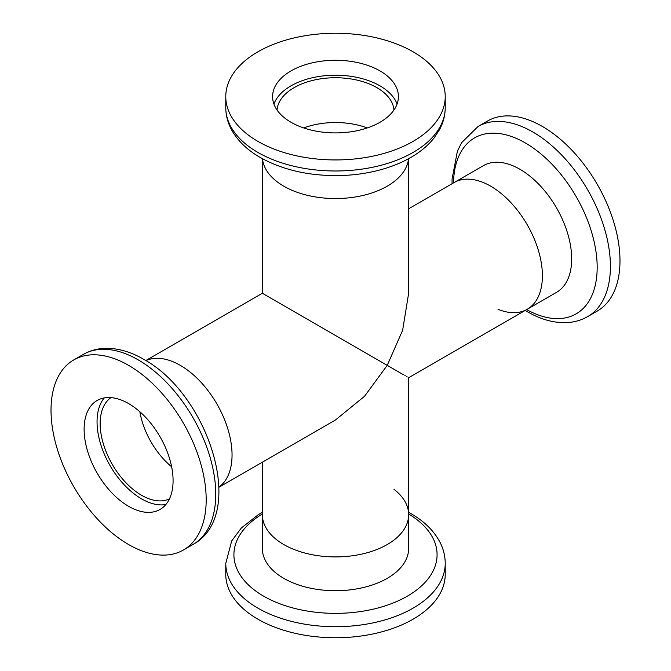 <?xml version="1.0" encoding="UTF-8"?>
<svg xmlns="http://www.w3.org/2000/svg" width="671" height="671" viewBox="0 0 671 671"><rect width="100%" height="100%" fill="white"/><g stroke="black" fill="none" stroke-linecap="round" stroke-linejoin="round"><path stroke-width="1.01" d="M283.774 186.186A73.147 42.231 180 0 1 262.47 158.733A73.147 42.231 180 0 0 283.774 186.186A73.147 42.231 180 0 0 361.552 195.781A73.147 42.231 180 0 0 408.53 158.733A73.147 42.231 180 0 1 361.552 195.781A73.147 42.231 180 0 1 283.774 186.186M303.737 127.943A58.52 33.785 180 0 1 367.263 127.943A58.52 33.785 180 0 0 303.737 127.943M145.909 360.637A73.147 42.231 60 0 1 180.323 365.36A73.147 42.231 60 0 1 227.528 427.913A73.147 42.231 60 0 1 218.931 487.129A73.147 42.231 60 0 0 227.528 427.913A73.147 42.231 60 0 0 180.323 365.36A73.147 42.231 60 0 0 145.909 360.637M171.633 466.79A58.52 33.785 60 0 1 139.87 411.768A58.52 33.785 60 0 0 171.633 466.79M394.02 489.344A73.147 42.231 180 0 1 408.647 514.682L408.647 377.731L527.247 309.264A73.147 42.231 60 0 0 538.461 250.644A73.147 42.231 60 0 0 490.677 186.186A73.147 42.231 60 0 0 454.099 182.562A73.147 42.231 60 0 1 490.677 186.186A73.147 42.231 60 0 1 538.461 250.644A73.147 42.231 60 0 1 527.247 309.264A73.147 42.231 60 0 1 497.991 309.264M408.647 514.682A73.147 42.231 180 0 1 363.489 553.701A73.147 42.231 180 0 1 283.774 544.542A73.147 42.231 180 0 1 262.353 514.682L262.353 548.484A73.147 42.231 180 0 0 283.774 578.352A73.147 42.231 180 0 0 363.489 587.502A73.147 42.231 180 0 0 408.647 548.484L408.647 514.682A73.147 42.231 180 0 1 363.489 553.701A73.147 42.231 180 0 1 283.774 544.542A73.147 42.231 180 0 1 262.353 514.682L262.353 462.202M283.774 305.64C255.869 289.528 255.869 289.528 283.774 305.632L387.226 365.36L402.634 330.291L408.647 293.269L408.647 158.666M387.226 365.368C415.131 381.472 415.131 381.472 387.226 365.36L364.554 396.242L335.5 419.962L218.939 487.263M128.606 544.542A109.725 63.351 60 0 1 56.918 447.851A109.725 63.351 60 0 1 73.743 359.924A109.725 63.351 60 0 1 128.606 365.36A109.725 63.351 60 0 1 200.285 462.051A109.725 63.351 60 0 1 183.46 549.977A109.725 63.351 60 0 1 128.606 544.542M128.606 403.59A62.906 36.318 60 0 1 169.696 459.023A62.906 36.318 60 0 1 160.059 509.432A62.906 36.318 60 0 1 128.606 506.32A62.906 36.318 60 0 1 87.507 450.878A62.906 36.318 60 0 1 97.144 400.47A62.906 36.318 60 0 1 128.606 403.59M165.846 504.533A62.906 36.318 60 0 1 141.531 498.847A62.906 36.318 60 0 1 102.411 449.352A62.906 36.318 60 0 1 104.282 397.903M169.453 498.872A58.52 33.785 60 0 1 141.531 495.265A58.52 33.785 60 0 1 103.669 444.898A58.52 33.785 60 0 1 110.992 397.618M587.695 316.595A109.725 63.351 60 0 0 604.512 228.668A109.725 63.351 60 0 0 532.833 131.977A109.725 63.351 60 0 0 477.97 126.542L487.54 121.023A109.725 63.351 60 0 1 542.394 126.458A109.725 63.351 60 0 1 614.082 223.149A109.725 63.351 60 0 1 597.257 311.076L587.695 316.595C580.985 320.419 573.621 322.449 565.611 322.667C553.021 322.868 540.272 319.211 527.347 311.705L525.208 310.438M408.647 208.798L483.38 165.662A73.147 42.231 60 0 1 519.95 169.285A73.147 42.231 60 0 1 567.741 233.743A73.147 42.231 60 0 1 556.527 292.355L527.247 309.264M257.916 141.388A109.725 63.351 180 0 1 225.775 96.59A109.725 63.351 180 0 1 293.512 38.071A109.725 63.351 180 0 1 413.084 51.801A109.725 63.351 180 0 1 445.225 96.59A109.725 63.351 180 0 1 377.488 155.118A109.725 63.351 180 0 1 257.916 141.388M379.979 70.908A62.906 36.318 180 0 1 398.406 96.59A62.906 36.318 180 0 1 359.572 130.149A62.906 36.318 180 0 1 291.021 122.273A62.906 36.318 180 0 1 272.594 96.59A62.906 36.318 180 0 1 311.428 63.04A62.906 36.318 180 0 1 379.979 70.908M273.936 104.055A62.906 36.318 180 0 1 317.559 76.712A62.906 36.318 180 0 1 379.979 85.846A62.906 36.318 180 0 1 397.064 104.055M277.039 110.01A58.52 33.785 180 0 1 314.322 80.025A58.52 33.785 180 0 1 376.876 87.633A58.52 33.785 180 0 1 393.961 110.01M445.225 574.41A109.725 63.351 180 0 1 377.488 632.929A109.725 63.351 180 0 1 257.916 619.199A109.725 63.351 180 0 1 225.775 574.41L225.775 563.363A109.725 63.351 180 0 0 257.916 608.161A109.725 63.351 180 0 0 377.488 621.891A109.725 63.351 180 0 0 445.225 563.363L445.225 574.41M193.03 544.458C247.775 514.691 208.203 394.028 143.653 359.295C130.728 351.789 117.979 348.132 105.389 348.333C97.379 348.551 90.015 350.581 83.305 354.405A109.725 63.351 60 0 1 138.167 359.841A109.725 63.351 60 0 1 209.847 456.532A109.725 63.351 60 0 1 193.03 544.458L183.46 549.977M453.512 182.898A101.589 58.654 60 0 1 525.343 142.948A101.589 58.654 60 0 1 597.173 266.605A101.589 58.654 60 0 1 526.668 309.599M445.225 107.637A109.725 63.351 180 0 1 377.488 166.165A109.725 63.351 180 0 1 257.916 152.434A109.725 63.351 180 0 1 225.775 107.637C225.817 115.362 227.746 122.751 231.554 129.797C237.677 140.801 247.222 150.019 260.189 157.459C281.451 169.344 306.462 175.399 335.223 175.626C352.057 175.626 368.06 173.42 383.242 169.017C394.162 165.821 403.976 161.602 412.673 156.351C421.505 151.025 428.71 144.793 434.305 137.656L439.446 129.797C443.254 122.751 445.183 115.362 445.225 107.637L445.225 96.59M408.647 514.011A101.589 58.654 180 0 1 406.668 596.561A101.589 58.654 180 0 1 263.661 596.183A101.589 58.654 180 0 1 262.353 514.011M145.792 360.562L262.353 293.269L262.353 158.666M83.305 354.405L73.743 359.924M477.97 126.542L461.673 142.638L457.437 151.009L452.053 179.098L452.061 183.737M225.775 107.637L225.775 96.59M445.225 563.363C445.183 555.638 443.254 548.249 439.446 541.203C433.323 530.199 423.778 520.981 410.811 513.541L408.647 512.334M262.353 512.334L258.553 514.506L241.359 527.968L231.688 540.96L225.775 563.363"/></g></svg>
